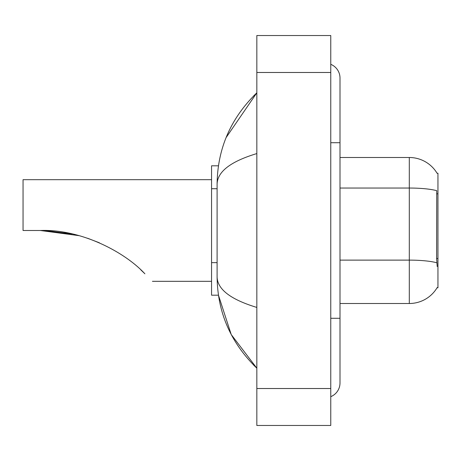 <?xml version="1.0" encoding="UTF-8"?>
<svg xmlns="http://www.w3.org/2000/svg" width="461" height="461" viewBox="0 0 461 461"><rect width="100%" height="100%" fill="white"/><g stroke="black" fill="none" stroke-linecap="round" stroke-linejoin="round"><path stroke-width="0.69" d="M339.999 303.499L409.305 303.499A32.339 32.339 0 0 0 437.207 287.514L437.04 287.791L437.95 287.791L437.95 173.209L437.109 173.324A32.339 32.339 0 0 0 409.305 157.501A32.339 32.339 0 0 1 437.04 173.209A32.339 32.339 0 0 0 409.305 157.501L339.999 157.501M218.451 165.816L211.559 165.816L211.559 295.184L218.451 295.184L231.232 334.559L256.835 368.183C230.742 342.851 217.494 312.42 217.102 276.888C217.396 289.329 230.644 299.506 256.835 307.429M330.762 318.286L339.999 318.286L339.999 78.03A14.787 14.787 0 0 0 330.762 64.327A14.787 14.787 0 0 1 339.999 78.03A14.787 14.787 0 0 0 330.762 64.327M330.762 396.673A14.787 14.787 0 0 0 339.999 382.97A14.787 14.787 0 0 1 330.762 396.673A14.787 14.787 0 0 0 339.999 382.97A14.787 14.787 0 0 1 330.762 396.673M256.835 153.571C230.702 161.448 217.454 171.63 217.102 184.112L217.102 276.888M256.835 425.474L330.762 425.474L330.762 35.526L256.835 35.526L256.835 425.474M217.102 184.112C217.494 148.575 230.742 118.143 256.835 92.817L226.097 137.591M437.207 266.539L436.613 258.512L436.74 190.687A32.339 5.618 180 0 0 409.305 188.042L409.305 157.501A32.339 32.339 0 0 1 437.109 173.324M40.983 230.5L70.752 233.658L40.983 230.5M87.665 238.274L99.351 242.78L87.665 238.274M72.296 233.992L44.965 230.575L72.296 233.992M79.061 235.657L40.355 230.5C79.834 228.881 124.147 251.326 144.898 273.805C154.81 283.717 154.81 283.717 144.898 273.805M211.559 179.675L23.05 179.675L23.05 230.5L40.355 230.5M140.778 269.835L144.097 273.004M437.95 193.827L436.613 193.827M437.95 258.512L436.613 258.512M217.102 188.722L211.559 188.722M217.102 262.649L211.559 262.649M330.762 142.714L339.999 142.714M256.835 388.514L330.762 388.514M256.835 72.486L330.762 72.486M409.305 303.499L409.305 188.042L339.999 188.042M436.844 262.793A32.339 5.618 180 0 0 409.305 260.119L339.999 260.119M339.999 318.286L339.999 382.97M256.835 92.817L253.619 95.923M256.835 368.183L253.619 365.077M152.418 281.325L211.559 281.325"/></g></svg>

